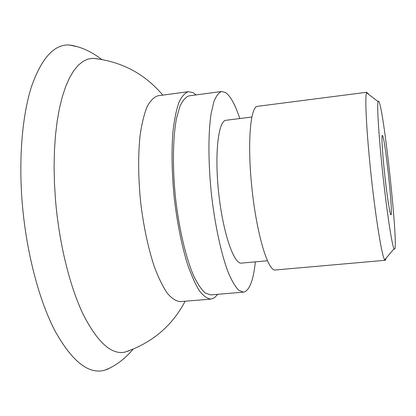 <?xml version="1.0" encoding="UTF-8"?>
<svg xmlns="http://www.w3.org/2000/svg" width="416" height="416" viewBox="0 0 416 416"><rect width="100%" height="100%" fill="white"/><g stroke="black" fill="none" stroke-linecap="round" stroke-linejoin="round"><path stroke-width="0.62" d="M390.92 214.822L391.139 214.542C392.865 210.48 385.143 139.251 382.59 135.652C381.306 132.995 382.132 150.14 384.493 172.531C386.833 194.901 389.906 214.843 390.92 214.822M394.545 249.231L394.02 248.778C392.002 245.362 387.046 213.205 382.97 175.521C378.877 137.831 376.828 105.362 378.066 101.592L378.466 101.036L378.997 101.728C384.29 112.143 398.694 248.258 394.545 249.231M386.105 258.18L385.393 260.244L384.686 259.865C382.013 256.516 375.955 220.054 371.275 176.784C366.574 133.52 364.676 96.606 366.569 92.763L367.037 92.222L257.561 106.319C250.229 106.382 247.099 144.17 252.075 189.712C256.974 235.258 268.128 271.492 275.304 269.989L385.258 260.291M367.89 93.122L368.316 94.104M267.384 260.764L241.509 263.11C233.917 264.503 222.971 232.866 218.728 193.326C214.396 153.79 218.312 120.541 226.023 120.281L251.8 117.026M255.346 261.856C253.484 279.464 249.876 289.489 244.52 291.933L243.459 292.152L238.732 290.28C235.352 286.827 231.894 280.992 228.363 272.787C221.338 254.54 214.963 225.394 211.422 194.116C208.177 162.807 208.161 132.974 211.11 113.646L213.881 101.743C216.169 95.95 218.78 92.534 221.702 91.494L225.576 92.539C230.464 96.023 235.212 104.692 239.814 118.539M243.459 292.152L210.751 294.882L205.327 293.088C201.49 289.697 197.605 283.956 193.679 275.855C185.9 257.837 179.062 229.003 175.531 198.006C172.338 166.977 172.838 137.348 176.571 118.076L179.972 106.194C182.712 100.386 185.78 96.933 189.171 95.836L221.702 91.494M217.766 294.294L214.401 297.82L210.964 299.104C207.277 298.745 203.388 295.922 199.306 290.638C195.187 283.915 191.183 274.898 187.294 263.598C181.548 244.702 177.2 222.882 174.252 198.146C171.834 173.347 171.402 151.107 172.968 131.414C174.34 119.548 176.322 109.886 178.906 102.435C181.761 96.398 184.948 92.804 188.479 91.666L193.242 92.726L196.149 94.905M210.964 299.104L180.346 301.626C176.207 301.309 171.886 298.548 167.378 293.337C162.854 286.707 158.491 277.805 154.289 266.625C148.112 247.931 143.546 226.32 140.587 201.796C138.221 177.206 138.05 155.116 140.078 135.533C141.783 123.718 144.139 114.083 147.139 106.636C150.426 100.584 154.055 96.959 158.028 95.763L188.479 91.666M128.804 350.839L124.79 352.165C111.353 354.858 97.516 342.326 83.273 314.564C69.836 286.634 59.134 243.615 55.51 200.075L54.449 183.154L54.096 166.577L54.444 150.592L55.474 135.424L57.158 121.269L59.462 108.306L62.322 96.684L65.697 86.502L69.508 77.854L73.705 70.782L78.208 65.307L82.956 61.422L87.89 59.103L92.94 58.302L97.141 58.739M111.758 366.969L107.666 369.164L104.484 370.266C88.603 374.54 72.124 361.462 55.052 331.022C38.958 300.253 26.161 251.649 22.168 202.296C18.569 157.102 22.474 114.182 31.73 85.909C41.798 57.871 54.293 44.226 69.222 44.975L77.033 46.634M390.484 214.016L391.139 214.542M382.054 136.302L382.59 135.652M378.066 101.592L366.569 92.763M394.02 248.778L384.686 259.865M92.934 58.302C121.456 61.407 144.737 73.679 162.781 95.124M185.12 301.231C172.094 326.05 151.98 343.028 124.79 352.165M104.484 370.266C114.977 366.397 124.498 359.382 133.042 349.227M69.222 44.975C80.298 46.504 91.099 51.314 101.624 59.405"/></g></svg>
